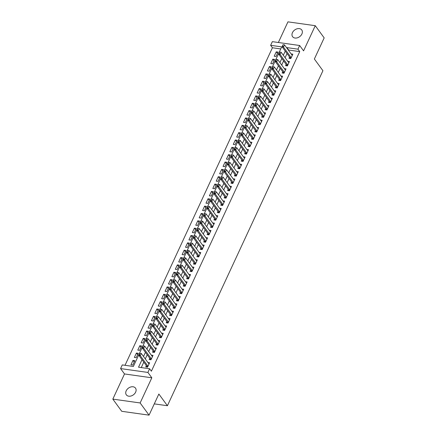 <?xml version="1.0" encoding="UTF-8"?>
<svg xmlns="http://www.w3.org/2000/svg" width="437" height="437" viewBox="0 0 437 437"><rect width="100%" height="100%" fill="white"/><g stroke="black" fill="none" stroke-linecap="round" stroke-linejoin="round"><path stroke-width="0.66" d="M292.446 32.66A5.681 4.162 -36.2 0 0 292.582 36.675A5.681 4.162 -36.2 0 0 297.324 37.828A5.681 4.162 -36.2 0 0 301.896 33.988A5.681 4.162 -36.2 0 0 301.759 29.967A5.681 4.162 -36.2 0 0 297.018 28.82A5.681 4.162 -36.2 0 0 292.446 32.66M126.195 390.82A5.681 4.162 -36.2 0 0 126.331 394.84A5.681 4.162 -36.2 0 0 131.073 395.993A5.681 4.162 -36.2 0 0 135.639 392.153A5.681 4.162 -36.2 0 0 135.503 388.132A5.681 4.162 -36.2 0 0 130.761 386.98A5.681 4.162 -36.2 0 0 126.195 390.82M280.762 48.933L272.42 47.759L270.64 45.322L272.344 41.652L299.656 45.497L297.952 49.168L286.88 47.611L286.738 47.917M154.283 403.881L167.415 405.733L322.927 70.712L314.367 59.006L324.172 37.888L315.263 25.696L287.945 21.85L278.364 42.498M167.415 405.733L158.855 394.027L149.055 415.15L121.737 411.304L112.828 399.112L140.14 402.958L151.819 377.797L147.897 372.433L120.585 368.588L122.289 364.911L133.361 366.474L281.712 46.879L270.64 45.322M151.819 377.797L124.507 373.952L112.828 399.112M124.507 373.952L120.585 368.588M272.42 47.759L125.026 365.299M149.055 415.15L140.14 402.958M289.562 57.012L288.955 58.307L290.802 58.569L292.85 54.161L291.124 53.915M286.148 64.359L285.547 65.654L287.393 65.916L289.441 61.508L287.71 61.262M282.739 71.706L282.138 73.001L283.984 73.263L286.027 68.855L284.301 68.609M279.33 79.053L278.73 80.348L280.57 80.61L282.619 76.202L280.893 75.956M275.916 86.4L275.315 87.695L277.162 87.957L279.21 83.549L277.484 83.303M272.508 93.747L271.907 95.042L273.753 95.299L275.796 90.896L274.07 90.65M269.099 101.094L268.498 102.389L270.339 102.646L272.388 98.238L270.661 97.997M265.685 108.442L265.084 109.736L266.931 109.993L268.979 105.585L267.253 105.344M262.276 115.789L261.676 117.083L263.522 117.34L265.565 112.932L263.839 112.691M258.868 123.136L258.267 124.43L260.108 124.687L262.156 120.279L260.43 120.038M255.454 130.483L254.853 131.777L256.699 132.034L258.748 127.626L257.022 127.385M252.045 137.83L251.444 139.124L253.291 139.381L255.334 134.973L253.607 134.733M248.637 145.177L248.036 146.471L249.882 146.728L251.925 142.32L250.199 142.08M245.223 152.518L244.622 153.819L246.468 154.075L248.516 149.667L246.79 149.427M241.814 159.866L241.213 161.166L243.059 161.422L245.102 157.014L243.376 156.774M238.405 167.213L237.804 168.513L239.651 168.769L241.694 164.361L239.968 164.121M234.997 174.56L234.39 175.86L236.237 176.116L238.285 171.708L236.559 171.468M231.583 181.907L230.982 183.207L232.828 183.464L234.877 179.055L233.145 178.815M228.174 189.254L227.573 190.554L229.42 190.811L231.463 186.402L229.736 186.162M224.765 196.601L224.159 197.901L226.005 198.158L228.054 193.749L226.328 193.509M221.351 203.948L220.751 205.248L222.597 205.505L224.645 201.096L222.914 200.856M217.943 211.295L217.342 212.595L219.188 212.852L221.231 208.444L219.505 208.203M214.534 218.642L213.933 219.937L215.774 220.199L217.823 215.791L216.097 215.55M211.12 225.989L210.519 227.284L212.366 227.546L214.414 223.138L212.688 222.897M207.712 233.336L207.111 234.631L208.957 234.893L211 230.485L209.274 230.244M204.303 240.683L203.702 241.978L205.543 242.24L207.591 237.832L205.865 237.586M200.889 248.03L200.288 249.325L202.134 249.587L204.183 245.179L202.457 244.933M197.48 255.377L196.879 256.672L198.726 256.934L200.769 252.526L199.043 252.28M194.072 262.724L193.471 264.019L195.312 264.281L197.36 259.873L195.634 259.627M190.658 270.071L190.057 271.366L191.903 271.628L193.952 267.22L192.225 266.974M187.249 277.419L186.648 278.713L188.494 278.975L190.537 274.567L188.811 274.321M183.84 284.766L183.24 286.06L185.086 286.322L187.129 281.914L185.403 281.668M180.426 292.113L179.826 293.407L181.672 293.669L183.72 289.261L181.994 289.015M177.018 299.46L176.417 300.754L178.263 301.017L180.306 296.608L178.58 296.362M173.609 306.807L173.008 308.101L174.855 308.364L176.898 303.955L175.171 303.71M170.201 314.154L169.594 315.448L171.441 315.711L173.489 311.302L171.763 311.057M166.787 321.501L166.186 322.796L168.032 323.058L170.08 318.649L168.349 318.404M163.378 328.848L162.777 330.143L164.623 330.405L166.666 325.997L164.94 325.751M159.969 336.195L159.363 337.49L161.209 337.752L163.258 333.344L161.532 333.098M156.555 343.542L155.954 344.837L157.801 345.099L159.849 340.691L158.118 340.445M153.147 350.889L152.546 352.184L154.392 352.446L156.435 348.038L154.709 347.792M149.738 358.236L149.137 359.531L150.978 359.793L153.026 355.385L151.3 355.139M134.208 362.038L133.006 360.388L130.958 364.797L132.804 365.059L134.853 360.651L133.006 360.388M137.617 354.691L136.415 353.047L134.372 357.45L136.218 357.712L138.261 353.304L136.415 353.047M141.031 347.344L139.829 345.7L137.781 350.108L139.627 350.365L141.67 345.957L139.829 345.7M144.439 339.997L143.238 338.353L141.189 342.761L143.036 343.018L145.084 338.609L143.238 338.353M147.848 332.65L146.646 331.006L144.603 335.414L146.444 335.671L148.493 331.262L146.646 331.006M151.262 325.303L150.06 323.659L148.012 328.067L149.858 328.324L151.901 323.915L150.06 323.659M154.671 317.956L153.469 316.312L151.421 320.72L153.267 320.977L155.315 316.568L153.469 316.312M158.079 310.609L156.878 308.964L154.835 313.373L156.675 313.629L158.724 309.221L156.878 308.964M161.493 303.262L160.286 301.617L158.243 306.026L160.089 306.282L162.132 301.874L160.286 301.617M164.902 295.915L163.7 294.27L161.652 298.679L163.498 298.935L165.547 294.527L163.7 294.27M168.311 288.567L167.109 286.923L165.066 291.332L166.907 291.588L168.955 287.18L167.109 286.923M171.725 281.22L170.517 279.576L168.474 283.984L170.321 284.241L172.364 279.833L170.517 279.576M175.133 273.873L173.931 272.229L171.883 276.637L173.729 276.894L175.778 272.486L173.931 272.229M178.542 266.526L177.34 264.882L175.292 269.29L177.138 269.547L179.186 265.139L177.34 264.882M181.956 259.179L180.749 257.535L178.706 261.943L180.552 262.2L182.595 257.792L180.749 257.535M185.364 251.832L184.163 250.188L182.114 254.596L183.961 254.853L186.009 250.445L184.163 250.188M188.773 244.485L187.571 242.841L185.523 247.249L187.369 247.506L189.418 243.098L187.571 242.841M192.182 237.138L190.98 235.494L188.937 239.902L190.783 240.159L192.826 235.751L190.98 235.494M195.596 229.791L194.394 228.147L192.346 232.555L194.192 232.812L196.235 228.409L194.394 228.147M199.004 222.444L197.803 220.8L195.754 225.208L197.6 225.47L199.649 221.062L197.803 220.8M202.413 215.097L201.211 213.453L199.168 217.861L201.015 218.123L203.058 213.715L201.211 213.453M205.827 207.75L204.625 206.106L202.577 210.514L204.423 210.776L206.466 206.368L204.625 206.106M209.236 200.403L208.034 198.759L205.985 203.167L207.832 203.429L209.88 199.021L208.034 198.759M212.644 193.056L211.442 191.411L209.399 195.82L211.24 196.082L213.289 191.674L211.442 191.411M216.058 185.709L214.857 184.064L212.808 188.473L214.654 188.735L216.697 184.327L214.857 184.064M219.467 178.362L218.265 176.717L216.217 181.126L218.063 181.388L220.111 176.98L218.265 176.717M222.875 171.014L221.674 169.37L219.631 173.779L221.472 174.041L223.52 169.632L221.674 169.37M226.29 163.667L225.082 162.023L223.039 166.431L224.886 166.694L226.929 162.285L225.082 162.023M229.698 156.32L228.496 154.676L226.448 159.084L228.294 159.347L230.343 154.938L228.496 154.676M233.107 148.973L231.905 147.329L229.862 151.737L231.703 152L233.751 147.591L231.905 147.329M236.521 141.626L235.314 139.982L233.271 144.39L235.117 144.652L237.16 140.244L235.314 139.982M239.929 134.279L238.728 132.635L236.679 137.043L238.526 137.305L240.574 132.897L238.728 132.635M243.338 126.932L242.136 125.288L240.088 129.696L241.934 129.958L243.983 125.55L242.136 125.288M246.752 119.585L245.545 117.941L243.502 122.349L245.348 122.611L247.391 118.203L245.545 117.941M250.161 112.243L248.959 110.594L246.91 115.002L248.757 115.264L250.805 110.856L248.959 110.594M253.569 104.896L252.368 103.247L250.319 107.655L252.165 107.917L254.214 103.509L252.368 103.247M256.978 97.549L255.776 95.9L253.733 100.308L255.579 100.57L257.622 96.162L255.776 95.9M260.392 90.202L259.19 88.553L257.142 92.961L258.988 93.223L261.036 88.815L259.19 88.553M263.801 82.855L262.599 81.206L260.55 85.614L262.397 85.876L264.445 81.468L262.599 81.206M267.209 75.508L266.007 73.864L263.964 78.267L265.811 78.529L267.854 74.121L266.007 73.864M270.623 68.161L269.421 66.517L267.373 70.925L269.219 71.182L271.262 66.774L269.421 66.517M274.032 60.814L272.83 59.17L270.782 63.578L272.628 63.835L274.676 59.427L272.83 59.17M276.037 56.488L278.085 52.079L276.239 51.823L274.196 56.231L276.037 56.488M142.02 359.689L138.529 367.2L149.607 368.757L151.388 371.199L299.738 51.604L288.666 50.047L288.518 50.353M287.033 53.554L285.11 57.7M283.624 60.901L281.701 65.047M280.215 68.248L278.287 72.395M276.801 75.596L274.878 79.742M273.393 82.943L271.47 87.089M269.984 90.29L268.056 94.436M266.57 97.637L264.647 101.783M263.161 104.984L261.239 109.13M259.753 112.331L257.825 116.477M256.339 119.678L254.416 123.824M252.93 127.025L251.007 131.171M249.522 134.372L247.599 138.518M246.107 141.719L244.185 145.865M242.699 149.066L240.776 153.212M239.29 156.413L237.367 160.559M235.882 163.76L233.953 167.906M232.468 171.107L230.545 175.253M229.059 178.454L227.136 182.6M225.65 185.801L223.722 189.948M222.236 193.149L220.314 197.295M218.828 200.496L216.905 204.642M215.419 207.843L213.491 211.989M212.005 215.19L210.082 219.336M208.596 222.537L206.674 226.683M205.188 229.884L203.26 234.03M201.774 237.231L199.851 241.377M198.365 244.578L196.442 248.724M194.957 251.925L193.028 256.071M191.543 259.272L189.62 263.418M188.134 266.619L186.211 270.765M184.725 273.966L182.803 278.112M181.311 281.313L179.388 285.459M177.903 288.66L175.98 292.806M174.494 296.007L172.571 300.148M171.085 303.354L169.157 307.495M167.671 310.702L165.749 314.842M164.263 318.043L162.34 322.189M160.854 325.39L158.926 329.536M157.44 332.737L155.517 336.883M154.032 340.084L152.109 344.23M150.623 347.431L148.695 351.577M147.209 354.778L145.286 358.924M143.8 362.126L141.266 367.583M146.324 365.583L145.723 366.878L147.569 367.14L149.618 362.732L147.892 362.486M299.656 45.497L303.578 50.856L315.263 25.696M299.738 51.604L297.952 49.168M149.607 368.757L147.897 372.433M285.252 51.118L283.329 55.264M281.843 58.465L279.915 62.611M278.429 65.812L276.506 69.958M275.02 73.159L273.098 77.305M271.612 80.506L269.684 84.652M268.198 87.853L266.275 91.999M264.789 95.2L262.866 99.346M261.381 102.548L259.452 106.694M257.967 109.895L256.044 114.041M254.558 117.242L252.635 121.388M251.149 124.589L249.227 128.735M247.735 131.936L245.812 136.082M244.327 139.283L242.404 143.429M240.918 146.63L238.995 150.776M237.51 153.977L235.581 158.123M234.095 161.324L232.173 165.47M230.687 168.671L228.764 172.817M227.278 176.018L225.35 180.164M223.864 183.365L221.941 187.511M220.456 190.712L218.533 194.858M217.047 198.059L215.119 202.2M213.633 205.406L211.71 209.547M210.224 212.753L208.302 216.894M206.816 220.101L204.887 224.241M203.402 227.442L201.479 231.588M199.993 234.789L198.07 238.935M196.584 242.136L194.656 246.282M193.17 249.483L191.248 253.629M189.762 256.83L187.839 260.976M186.353 264.177L184.43 268.323M182.939 271.524L181.016 275.671M179.531 278.872L177.608 283.018M176.122 286.219L174.199 290.365M172.713 293.566L170.785 297.712M169.299 300.913L167.376 305.059M165.891 308.26L163.968 312.406M162.482 315.607L160.554 319.753M159.068 322.954L157.145 327.1M155.659 330.301L153.737 334.447M152.251 337.648L150.323 341.794M148.837 344.995L146.914 349.141M145.428 352.342L143.505 356.488M288.666 50.047L286.88 47.611M277.44 53.467L276.239 51.823M139.796 353.265L139.283 354.369L139.796 353.265L141.288 353.457L149.017 364.026M147.99 366.228L140.266 355.663L138.939 355.472L139.283 354.369M147.111 367.075L146.87 366.386A0.89 0.481 98 0 0 146.777 366.201L138.939 355.472M140.015 353.298L141.288 353.457L140.266 355.663L139.501 354.396M143.205 345.918L142.691 347.022L143.205 345.918L144.696 346.109L152.426 356.679M151.404 358.881L143.675 348.316L142.347 348.125L142.691 347.022M150.519 359.727L150.284 359.039A0.89 0.481 98 0 0 150.191 358.853L142.347 348.125M143.423 345.951L144.696 346.109L143.675 348.316L142.915 347.049M146.613 338.571L146.105 339.675L146.613 338.571L148.11 338.762L155.834 349.332M154.813 351.534L147.083 340.969L145.756 340.778L146.105 339.675M153.928 352.38L153.693 351.692A0.89 0.481 98 0 0 153.6 351.506L145.756 340.778M146.837 338.604L148.11 338.762L147.083 340.969L146.324 339.707M150.028 331.224L149.514 332.328L150.028 331.224L151.519 331.415L159.243 341.985M158.221 344.187L150.497 333.622L149.17 333.431L149.514 332.328M157.336 345.033L157.102 344.345A0.89 0.481 98 0 0 157.009 344.159L149.17 333.431M150.246 331.257L151.519 331.415L150.497 333.622L149.733 332.36M153.436 323.877L152.923 324.981L153.436 323.877L154.927 324.068L162.657 334.638M161.63 336.84L153.906 326.275L152.579 326.089L152.923 324.981M160.75 337.686L160.51 336.998A0.89 0.481 98 0 0 160.423 336.812L152.579 326.089M153.655 323.91L154.927 324.068L153.906 326.275L153.147 325.013M156.845 316.53L156.331 317.633L156.845 316.53L158.341 316.721L166.065 327.291M165.044 329.493L157.315 318.928L155.987 318.742L156.331 317.633M164.159 330.339L163.924 329.651A0.89 0.481 98 0 0 163.831 329.465L155.987 318.742M157.069 316.563L158.341 316.721L157.315 318.928L156.555 317.666M160.253 309.183L159.745 310.286L160.253 309.183L161.75 309.374L169.474 319.944M168.453 322.145L160.729 311.581L159.396 311.395L159.745 310.286M167.568 322.992L167.333 322.304A0.89 0.481 98 0 0 167.24 322.118L159.396 311.395M160.477 309.216L161.75 309.374L160.729 311.581L159.964 310.319M163.667 301.836L163.154 302.939L163.667 301.836L165.159 302.027L172.888 312.597M171.861 314.798L164.137 304.234L162.81 304.048L163.154 302.939M170.982 315.645L170.741 314.957A0.89 0.481 98 0 0 170.654 314.771L162.81 304.048M163.886 301.869L165.159 302.027L164.137 304.234L163.378 302.972M167.076 294.489L166.563 295.592L167.076 294.489L168.573 294.68L176.297 305.25M175.275 307.451L167.546 296.887L166.218 296.701L166.563 295.592M174.39 308.298L174.155 307.61A0.89 0.481 98 0 0 174.063 307.424L166.218 296.701M167.3 294.522L168.573 294.68L167.546 296.887L166.787 295.625M170.485 287.142L169.977 288.245L170.485 287.142L171.981 287.333L179.705 297.903M178.684 300.11L170.96 289.54L169.627 289.354L169.977 288.245M177.799 300.951L177.564 300.263A0.89 0.481 98 0 0 177.471 300.082L169.627 289.354M170.709 287.175L171.981 287.333L170.96 289.54L170.195 288.278M173.899 279.795L173.385 280.898L173.899 279.795L175.39 279.986L183.119 290.556M182.092 292.763L174.368 282.193L173.041 282.007L173.385 280.898M181.213 293.604L180.973 292.916A0.89 0.481 98 0 0 180.885 292.735L173.041 282.007M174.117 279.827L175.39 279.986L174.368 282.193L173.609 280.931M177.307 272.448L176.794 273.551L177.307 272.448L178.804 272.639L186.528 283.209M185.507 285.416L177.777 274.846L176.45 274.66L176.794 273.551M184.622 286.257L184.387 285.569A0.89 0.481 98 0 0 184.294 285.388L176.45 274.66M177.531 272.48L178.804 272.639L177.777 274.846L177.018 273.584M180.716 265.101L180.208 266.204L180.716 265.101L182.213 265.292L189.937 275.862M188.915 278.069L181.191 267.499L179.858 267.313L180.208 266.204M188.03 278.91L187.795 278.222A0.89 0.481 98 0 0 187.702 278.041L179.858 267.313M180.94 265.133L182.213 265.292L181.191 267.499L180.426 266.237M184.13 257.754L183.616 258.857L184.13 257.754L185.621 257.945L193.351 268.515M192.324 270.721L184.6 260.152L183.272 259.966L183.616 258.857M191.444 271.563L191.204 270.874A0.89 0.481 98 0 0 191.111 270.694L183.272 259.966M184.348 257.786L185.621 257.945L184.6 260.152L183.84 258.89M187.539 250.406L187.025 251.51L187.539 250.406L189.035 250.603L196.759 261.168M195.738 263.374L188.008 252.805L186.681 252.619L187.025 251.51M194.853 264.216L194.618 263.527A0.89 0.481 98 0 0 194.525 263.347L186.681 252.619M187.763 250.439L189.035 250.603L188.008 252.805L187.249 251.543M190.947 243.059L190.439 244.163L190.947 243.059L192.444 243.256L200.168 253.821M199.146 256.027L191.422 245.457L190.09 245.272L190.439 244.163M198.261 256.869L198.027 256.18A0.89 0.481 98 0 0 197.934 256L190.09 245.272M191.171 243.092L192.444 243.256L191.422 245.457L190.658 244.196M194.361 235.712L193.848 236.816L194.361 235.712L195.852 235.909L203.582 246.473M202.555 248.68L194.831 238.11L193.504 237.925L193.848 236.816M201.675 249.522L201.435 248.833A0.89 0.481 98 0 0 201.342 248.653L193.504 237.925M194.58 235.745L195.852 235.909L194.831 238.11L194.072 236.849M197.77 228.365L197.256 229.469L197.77 228.365L199.267 228.562L206.991 239.126M205.969 241.333L198.24 230.763L196.912 230.578L197.256 229.469M205.084 242.174L204.849 241.486A0.89 0.481 98 0 0 204.756 241.306L196.912 230.578M197.988 228.398L199.267 228.562L198.24 230.763L197.48 229.501M201.178 221.018L200.67 222.122L201.178 221.018L202.675 221.215L210.399 231.779M209.378 233.986L201.654 223.416L200.321 223.231L200.67 222.122M208.493 234.827L208.258 234.139A0.89 0.481 98 0 0 208.165 233.959L200.321 223.231M201.402 221.051L202.675 221.215L201.654 223.416L200.889 222.154M204.592 213.677L204.079 214.775L204.592 213.677L206.084 213.868L213.813 224.432M212.786 226.639L205.062 216.069L203.735 215.883L204.079 214.775M211.907 227.48L211.666 226.792A0.89 0.481 98 0 0 211.574 226.612L203.735 215.883M204.811 213.704L206.084 213.868L205.062 216.069L204.298 214.807M208.001 206.33L207.488 207.428L208.001 206.33L209.492 206.521L217.222 217.085M216.2 219.292L208.471 208.722L207.143 208.536L207.488 207.428M215.315 220.133L215.08 219.445A0.89 0.481 98 0 0 214.988 219.265L207.143 208.536M208.22 206.357L209.492 206.521L208.471 208.722L207.712 207.46M211.41 198.982L210.902 200.08L211.41 198.982L212.906 199.174L220.63 209.738M219.609 211.945L211.879 201.375L210.552 201.189L210.902 200.08M218.724 212.786L218.489 212.098A0.89 0.481 98 0 0 218.396 211.918L210.552 201.189M211.634 199.01L212.906 199.174L211.879 201.375L211.12 200.113M214.824 191.635L214.31 192.733L214.824 191.635L216.315 191.827L224.039 202.391M223.017 204.598L215.294 194.028L213.966 193.842L214.31 192.733M222.133 205.439L221.898 204.751A0.89 0.481 98 0 0 221.805 204.571L213.966 193.842M215.042 191.663L216.315 191.827L215.294 194.028L214.529 192.766M218.232 184.288L217.719 185.386L218.232 184.288L219.724 184.48L227.453 195.044M226.426 197.251L218.702 186.681L217.375 186.495L217.719 185.386M225.547 198.092L225.306 197.404A0.89 0.481 98 0 0 225.219 197.224L217.375 186.495M218.451 184.316L219.724 184.48L218.702 186.681L217.943 185.419M221.641 176.941L221.133 178.039L221.641 176.941L223.138 177.132L230.862 187.697M229.84 189.904L222.111 179.334L220.783 179.148L221.133 178.039M228.955 190.745L228.72 190.057A0.89 0.481 98 0 0 228.627 189.877L220.783 179.148M221.865 176.969L223.138 177.132L222.111 179.334L221.351 178.072M225.05 169.594L224.542 170.692L225.05 169.594L226.546 169.785L234.27 180.35M233.249 182.557L225.525 171.987L224.192 171.801L224.542 170.692M232.364 183.398L232.129 182.71A0.89 0.481 98 0 0 232.036 182.529L224.192 171.801M225.273 169.622L226.546 169.785L225.525 171.987L224.76 170.725M228.464 162.247L227.95 163.345L228.464 162.247L229.955 162.438L237.684 173.003M236.657 175.21L228.933 164.64L227.606 164.454L227.95 163.345M235.778 176.051L235.538 175.363A0.89 0.481 98 0 0 235.45 175.182L227.606 164.454M228.682 162.274L229.955 162.438L228.933 164.64L228.174 163.378M231.872 154.9L231.359 155.998L231.872 154.9L233.369 155.091L241.093 165.656M240.071 167.863L232.342 157.293L231.015 157.107L231.359 155.998M239.186 168.704L238.952 168.016A0.89 0.481 98 0 0 238.859 167.835L231.015 157.107M232.096 154.927L233.369 155.091L232.342 157.293L231.583 156.031M235.281 147.553L234.773 148.651L235.281 147.553L236.778 147.744L244.502 158.314M243.48 160.516L235.756 149.946L234.423 149.76L234.773 148.651M242.595 161.357L242.36 160.669A0.89 0.481 98 0 0 242.267 160.488L234.423 149.76M235.505 147.58L236.778 147.744L235.756 149.946L234.991 148.684M238.695 140.206L238.181 141.309L238.695 140.206L240.186 140.397L247.916 150.967M246.889 153.168L239.165 142.599L237.837 142.413L238.181 141.309M246.009 154.01L245.769 153.321A0.89 0.481 98 0 0 245.681 153.141L237.837 142.413M238.913 140.233L240.186 140.397L239.165 142.599L238.405 141.337M242.103 132.859L241.59 133.962L242.103 132.859L243.6 133.05L251.324 143.62M250.303 145.821L242.573 135.251L241.246 135.066L241.59 133.962M249.418 146.663L249.183 145.974A0.89 0.481 98 0 0 249.09 145.794L241.246 135.066M242.327 132.886L243.6 133.05L242.573 135.251L241.814 133.99M245.512 125.512L245.004 126.615L245.512 125.512L247.009 125.703L254.733 136.273M253.711 138.474L245.987 127.904L244.654 127.719L245.004 126.615M252.826 139.316L252.591 138.627A0.89 0.481 98 0 0 252.499 138.447L244.654 127.719M245.736 125.545L247.009 125.703L245.987 127.904L245.223 126.643M248.926 118.165L248.413 119.268L248.926 118.165L250.417 118.356L258.147 128.926M257.12 131.127L249.396 120.557L248.069 120.372L248.413 119.268M256.24 131.969L256 131.286A0.89 0.481 98 0 0 255.907 131.1L248.069 120.372M249.145 118.198L250.417 118.356L249.396 120.557L248.637 119.296M252.335 110.818L251.821 111.921L252.335 110.818L253.831 111.009L261.555 121.579M260.534 123.78L252.805 113.216L251.477 113.025L251.821 111.921M259.649 124.621L259.414 123.939A0.89 0.481 98 0 0 259.321 123.753L251.477 113.025M252.559 110.851L253.831 111.009L252.805 113.216L252.045 111.948M255.743 103.471L255.235 104.574L255.743 103.471L257.24 103.662L264.964 114.232M263.943 116.433L256.219 105.869L254.886 105.678L255.235 104.574M263.058 117.28L262.823 116.592A0.89 0.481 98 0 0 262.73 116.406L254.886 105.678M255.967 103.503L257.24 103.662L256.219 105.869L255.454 104.601M259.157 96.124L258.644 97.227L259.157 96.124L260.649 96.315L268.378 106.885M267.351 109.086L259.627 98.522L258.3 98.33L258.644 97.227M266.472 109.933L266.231 109.245A0.89 0.481 98 0 0 266.138 109.059L258.3 98.33M259.376 96.156L260.649 96.315L259.627 98.522L258.868 97.254M262.566 88.777L262.053 89.88L262.566 88.777L264.063 88.968L271.787 99.538M270.765 101.739L263.036 91.175L261.708 90.983L262.053 89.88M269.88 102.586L269.645 101.897A0.89 0.481 98 0 0 269.553 101.712L261.708 90.983M262.784 88.809L264.063 88.968L263.036 91.175L262.276 89.907M265.975 81.429L265.467 82.533L265.975 81.429L267.471 81.621L275.195 92.191M274.174 94.392L266.45 83.828L265.117 83.636L265.467 82.533M273.289 95.239L273.054 94.55A0.89 0.481 98 0 0 272.961 94.365L265.117 83.636M266.199 81.462L267.471 81.621L266.45 83.828L265.685 82.56M269.389 74.082L268.875 75.186L269.389 74.082L270.88 74.274L278.609 84.844M277.582 87.045L269.858 76.48L268.531 76.289L268.875 75.186M276.703 87.892L276.463 87.203A0.89 0.481 98 0 0 276.37 87.018L268.531 76.289M269.607 74.115L270.88 74.274L269.858 76.48L269.094 75.213M272.797 66.735L272.284 67.839L272.797 66.735L274.289 66.927L282.018 77.496M280.996 79.698L273.267 69.133L271.94 68.942L272.284 67.839M280.112 80.545L279.877 79.856A0.89 0.481 98 0 0 279.784 79.671L271.94 68.942M273.016 66.768L274.289 66.927L273.267 69.133L272.508 67.866M276.206 59.388L275.698 60.492L276.206 59.388L277.703 59.579L285.427 70.149M284.405 72.351L276.676 61.786L275.348 61.595L275.698 60.492M283.52 73.198L283.285 72.509A0.89 0.481 98 0 0 283.192 72.324L275.348 61.595M276.43 59.421L277.703 59.579L276.676 61.786L275.916 60.525M279.62 52.041L279.106 53.145L279.62 52.041L281.111 52.232L288.835 62.802M287.814 65.004L280.09 54.439L278.762 54.248L279.106 53.145M286.929 65.85L286.694 65.162A0.89 0.481 98 0 0 286.601 64.976L278.762 54.248M279.838 52.074L281.111 52.232L280.09 54.439L279.325 53.177M283.029 44.694L282.515 45.798L283.029 44.694L284.52 44.885L292.249 55.455M291.222 57.657L283.498 47.092L282.171 46.906L282.515 45.798M290.343 58.503L290.102 57.815A0.89 0.481 98 0 0 290.015 57.629L282.171 46.906M283.247 44.727L284.52 44.885L283.498 47.092L282.739 45.83M147.93 366.364L146.777 366.201M147.853 366.523L146.87 366.386M151.339 359.017L150.191 358.853M151.268 359.176L150.284 359.039M154.747 351.67L153.6 351.506M154.676 351.829L153.693 351.692M158.161 344.323L157.009 344.159M158.085 344.482L157.102 344.345M161.57 336.976L160.423 336.812M161.499 337.135L160.51 336.998M164.978 329.629L163.831 329.465M164.907 329.788L163.924 329.651M168.392 322.282L167.24 322.118M168.316 322.44L167.333 322.304M171.801 314.935L170.654 314.771M171.725 315.093L170.741 314.957M175.21 307.588L174.063 307.424M175.139 307.746L174.155 307.61M178.624 300.241L177.471 300.082M178.547 300.399L177.564 300.263M182.032 292.894L180.885 292.735M181.956 293.052L180.973 292.916M185.441 285.547L184.294 285.388M185.37 285.705L184.387 285.569M188.855 278.2L187.702 278.041M188.779 278.358L187.795 278.222M192.264 270.853L191.111 270.694M192.187 271.011L191.204 270.874M195.672 263.506L194.525 263.347M195.601 263.664L194.618 263.527M199.086 256.158L197.934 256M199.01 256.317L198.027 256.18M202.495 248.811L201.342 248.653M202.418 248.97L201.435 248.833M205.903 241.464L204.756 241.306M205.832 241.623L204.849 241.486M209.312 234.117L208.165 233.959M209.241 234.276L208.258 234.139M212.726 226.77L211.574 226.612M212.65 226.934L211.666 226.792M216.135 219.423L214.988 219.265M216.064 219.587L215.08 219.445M219.543 212.076L218.396 211.918M219.472 212.24L218.489 212.098M222.957 204.729L221.805 204.571M222.881 204.893L221.898 204.751M226.366 197.387L225.219 197.224M226.295 197.546L225.306 197.404M229.775 190.04L228.627 189.877M229.704 190.199L228.72 190.057M233.189 182.693L232.036 182.529M233.112 182.852L232.129 182.71M236.597 175.346L235.45 175.182M236.521 175.505L235.538 175.363M240.006 167.999L238.859 167.835M239.935 168.158L238.952 168.016M243.42 160.652L242.267 160.488M243.343 160.811L242.36 160.669M246.829 153.305L245.681 153.141M246.752 153.463L245.769 153.321M250.237 145.958L249.09 145.794M250.166 146.116L249.183 145.974M253.651 138.611L252.499 138.447M253.575 138.769L252.591 138.627M257.06 131.264L255.907 131.1M256.983 131.422L256 131.286M260.468 123.917L259.321 123.753M260.397 124.075L259.414 123.939M263.882 116.57L262.73 116.406M263.806 116.728L262.823 116.592M267.291 109.223L266.138 109.059M267.215 109.381L266.231 109.245M270.7 101.876L269.553 101.712M270.629 102.034L269.645 101.897M274.108 94.529L272.961 94.365M274.037 94.687L273.054 94.55M277.522 87.181L276.37 87.018M277.446 87.34L276.463 87.203M280.931 79.834L279.784 79.671M280.86 79.993L279.877 79.856M284.34 72.487L283.192 72.324M284.269 72.646L283.285 72.509M287.754 65.14L286.601 64.976M287.677 65.299L286.694 65.162M291.162 57.793L290.015 57.629M291.091 57.952L290.102 57.815"/></g></svg>
